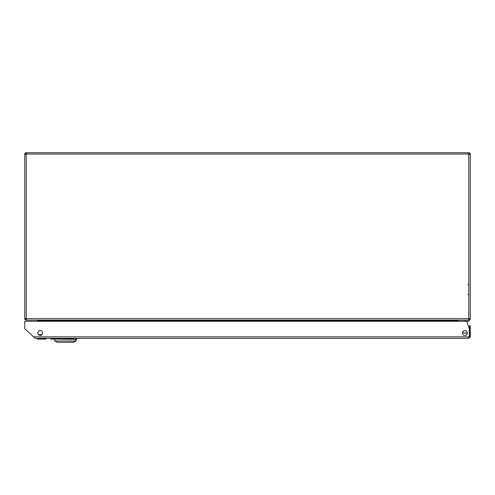 <?xml version="1.0" encoding="UTF-8"?>
<svg xmlns="http://www.w3.org/2000/svg" width="495" height="495" viewBox="0 0 495 495"><rect width="100%" height="100%" fill="white"/><g stroke="black" fill="none" stroke-linecap="round" stroke-linejoin="round"><path stroke-width="0.74" d="M24.75 318.638A1.485 1.485 0 0 0 26.235 320.123L26.235 318.638L24.75 318.638L24.75 154.205A1.485 1.485 0 0 1 26.235 152.72L468.765 152.72L468.765 153.462A0.743 0.743 0 0 1 469.507 154.205L468.765 154.31L470.25 154.205L470.25 318.638L468.765 318.638L468.765 154.025L26.235 154.025L26.235 318.638L468.765 318.638L468.765 320.123A1.485 1.485 0 0 0 470.25 318.638M24.75 154.205L26.235 154.31L24.75 154.205M469.507 154.205L470.25 154.205A1.485 1.485 0 0 0 468.765 152.72L468.765 153.462M25.493 154.205A0.743 0.743 0 0 1 26.235 153.462L26.34 154.205L26.235 153.462M25.493 318.638A0.743 0.743 0 0 0 26.235 319.38M468.765 319.38A0.743 0.743 0 0 0 469.507 318.638M37.54 320.234A0.743 0.743 0 0 0 37.15 320.123M457.85 320.123A0.743 0.743 0 0 0 457.46 320.234M37.54 321.267L37.54 320.865L457.46 320.865L457.46 321.267M26.235 320.123L469.062 320.123L469.062 321.236L458.964 321.236A0.743 0.743 0 0 0 458.766 321.267M37.54 320.123L37.54 320.865M457.46 320.865L457.46 320.123M37.781 332.999A2.413 2.413 0 0 0 40.194 335.412A2.413 2.413 0 0 0 42.607 332.999A2.413 2.413 0 0 0 40.194 330.586A2.413 2.413 0 0 0 37.781 332.999M462.491 332.999A2.413 2.413 0 0 0 464.904 335.412A2.413 2.413 0 0 0 467.317 332.999A2.413 2.413 0 0 0 464.904 330.586A2.413 2.413 0 0 0 462.491 332.999M469.507 336.86L470.25 336.86L470.25 325.722L469.507 325.722L469.507 336.86L468.765 337.602M470.25 336.86L468.765 338.345L469.297 336.86L33.549 336.86L25.226 329.132L33.549 336.86L35.727 338.345L34.718 337.949M469.297 336.86L469.297 328.692L466.698 321.267L24.75 321.267L24.75 328.043A1.485 1.485 0 0 0 25.226 329.132M468.765 338.345L35.727 338.345M76.354 339.31L54.079 339.087L76.354 339.31L76.354 338.345L76.354 339.31L76.725 339.31L76.725 338.345M75.983 340.993L73.755 342.28L65.216 342.28L73.384 342.28L75.611 340.993L75.611 339.31L75.611 340.993L54.821 340.993L57.049 342.28L65.216 342.28L57.049 342.28L54.821 340.993L54.821 339.31L54.821 340.993L75.983 340.993L75.983 339.31M466.104 333.036A1.559 1.559 0 0 1 464.626 333.036A1.559 1.559 0 0 0 466.104 333.036M45.973 338.345L45.973 339.087L45.905 338.345M50.738 339.087L50.738 338.345L57.575 338.345L57.575 339.087L50.738 339.087M66.559 338.345L66.559 339.087L60.786 339.087L60.786 338.345M62.172 339.087L62.172 338.345M60.786 339.087L58.28 339.087L58.28 338.345M66.231 339.087L66.231 338.345M63.781 339.087L63.781 338.345M73.767 339.087L73.767 338.345L66.936 338.345L66.936 339.087L73.767 339.087M45.905 339.087L38.901 339.087L38.901 338.345M40.429 339.087L40.429 338.345M44.21 339.087L44.21 338.345M45.862 339.087L45.862 338.345M38.901 339.087L37.676 339.087L37.676 338.345M45.886 339.087L45.886 338.345M41.444 339.087L41.444 338.345M43.145 339.087L43.145 338.345M465.35 321.236L465.35 320.123M458.964 320.123A1.856 1.856 0 0 0 457.46 320.89M467.132 321.236A3.415 3.415 0 0 1 466.878 321.775A3.415 3.415 0 0 0 467.132 321.236L466.878 321.775L467.132 321.236M467.317 332.906L463.988 333.036L462.677 332.065M39.662 330.641L40.726 330.641M41.97 334.632L38.418 334.632M73.384 342.28L75.611 340.993M40.534 339.087L40.534 338.345M467.948 294.68L468.765 294.531M467.948 284.687L468.765 284.829"/></g></svg>
